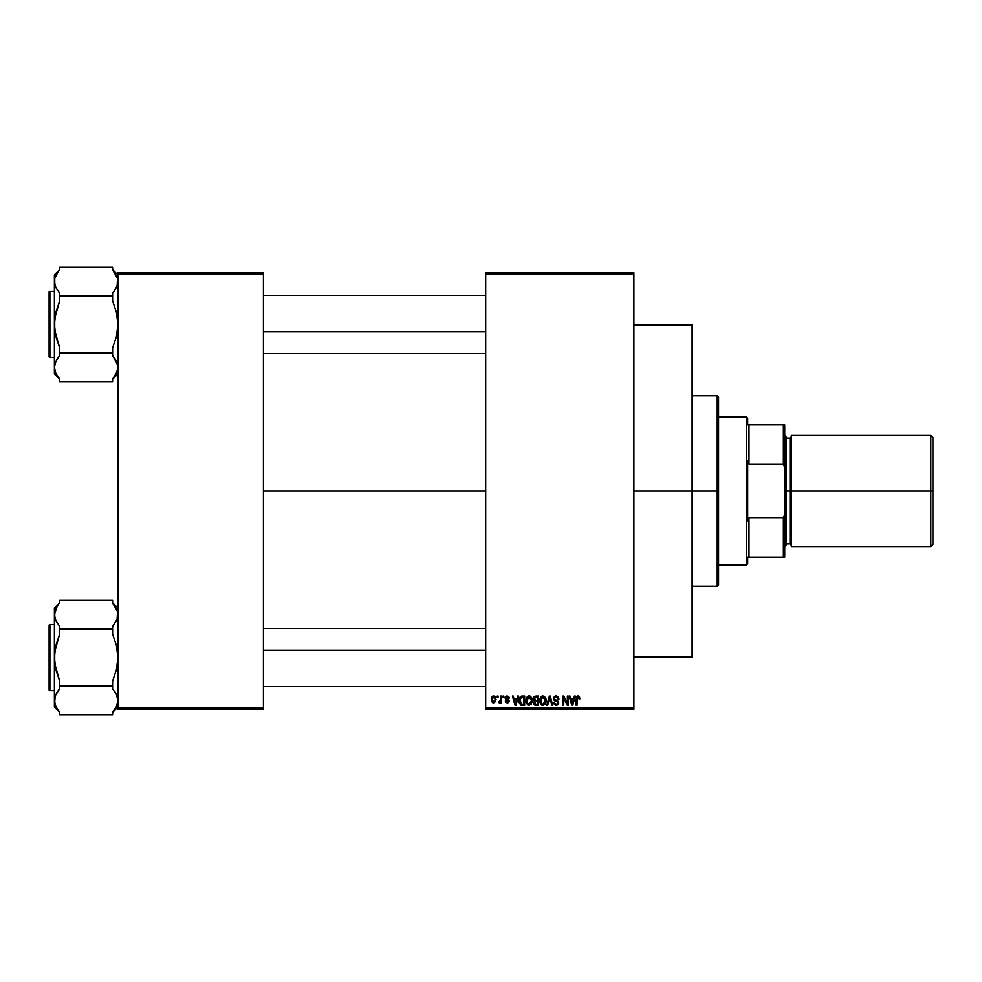 <?xml version="1.0" encoding="UTF-8"?>
<svg xmlns="http://www.w3.org/2000/svg" width="982" height="982" viewBox="0 0 982 982"><rect width="100%" height="100%" fill="white"/><g stroke="black" fill="none" stroke-linecap="round" stroke-linejoin="round"><path stroke-width="1.47" d="M263.434 491L485.709 491L263.434 491M485.709 272.701L633.893 272.701L485.709 272.701L485.709 274.015L633.893 274.015L633.893 707.985L485.709 707.985L485.709 272.701M485.709 709.299L633.893 709.299L633.893 272.701L633.893 274.015L485.709 274.015L485.709 707.985L633.893 707.985L633.893 709.299L485.709 709.299L485.709 707.985L485.709 709.299M497.26 696.078L497.26 697.392L498.095 697.392L498.095 696.078L497.26 696.078L498.095 696.078L497.26 696.078L497.26 697.392L498.095 697.392L498.095 696.078L498.095 697.392L497.26 697.392L497.26 696.078M503.03 696.078L503.03 697.392L503.864 697.392L503.864 696.078L503.03 696.078L503.864 696.078L503.03 696.078L503.03 697.392L503.864 697.392L503.864 696.078L503.864 697.392L503.03 697.392L503.03 696.078M517.661 696.078L516.937 698.84L514.016 698.84L513.291 696.078L512.408 696.078L515.096 705.334L515.98 705.334L518.545 696.078L517.661 696.078L518.545 696.078L517.661 696.078L516.937 698.84L514.016 698.84L513.291 696.078L512.408 696.078L515.096 705.334L515.98 705.334L518.545 696.078L515.98 705.334L515.096 705.334L512.408 696.078L513.291 696.078M531.544 697.404L528.758 695.98L526.315 698.141L526.033 702.29L527.96 705.186L531.262 704.425L532.33 699.749L531.544 697.404L529.126 695.956L526.72 697.367L525.886 700.694L529.126 705.457L532.379 700.583L531.544 697.404M545.378 697.404L542.592 695.98L540.149 698.141L539.855 702.29L541.794 705.186L545.096 704.425L546.164 699.749L545.378 697.404L542.96 695.956L540.554 697.367L539.707 700.694L542.96 705.457L546.213 700.583L545.378 697.404M558.954 699.086L558.12 699.196L558.954 699.086L556.168 695.956L554.253 696.704L553.848 699.945L557.481 701.811L557.874 702.891L556.291 704.376L553.787 702.695L554.437 704.646L556.806 705.42L558.574 703.885L558.107 701.209L554.425 698.988L554.867 697.441L556.094 697.036L558.954 699.086L558.242 696.876L556.463 695.968M574.433 696.078L573.709 698.84L570.788 698.84L570.063 696.078L569.179 696.078L571.868 705.334L572.752 705.334L575.317 696.078L574.433 696.078L575.317 696.078L574.433 696.078L573.709 698.84L570.788 698.84L570.063 696.078L569.179 696.078L571.868 705.334L572.752 705.334L575.317 696.078L572.752 705.334L571.868 705.334L569.179 696.078L570.063 696.078M578.251 695.956L579.38 696.606L577.551 696.017L576.299 697.515L576.152 705.334L576.999 705.334L577.244 697.453L578.459 697.146L579.049 698.963L579.883 698.84L579.466 696.729L579.883 698.84L579.38 696.606L578.067 695.956L576.152 699.049L576.152 705.334L576.999 705.334L577.121 697.736L578.03 697.036L579.049 698.963L579.883 698.84L579.024 698.656M567.375 696.078L567.375 703.48L563.828 696.078L562.932 696.078L562.932 705.334L563.766 705.334L563.766 697.907L567.326 705.334L568.222 705.334L568.222 696.078L567.375 696.078L568.222 696.078L567.375 696.078L567.375 703.48L563.828 696.078L562.932 696.078L562.932 705.334L563.766 705.334L563.766 697.907L567.326 705.334L568.222 705.334L568.222 696.078L568.222 705.334L567.326 705.334M549.417 696.078L546.765 705.334L547.649 705.334L549.871 697.159L551.859 705.334L552.731 705.334L550.239 696.078L549.417 696.078L550.239 696.078L549.417 696.078L546.765 705.334L547.649 705.334L549.871 697.159L551.859 705.334L552.731 705.334L550.239 696.078L552.731 705.334L551.859 705.334L549.871 697.159L547.649 705.334L546.765 705.334L549.417 696.078M535.902 696.078L533.484 697.736L534.49 701.062L533.729 703.922L534.969 705.211L538.504 705.334L538.504 696.078L535.902 696.078L538.504 696.078L535.902 696.078L533.336 698.791L534.49 701.062L533.582 703.002L535.89 705.334L538.504 705.334L538.504 696.078L538.504 705.334L535.89 705.334M522.215 696.078L519.638 697.637L519.232 702.744L520.841 705.101L524.683 705.334L524.683 696.078L522.215 696.078C519.871 696.557 518.803 698.116 519.024 700.755L520.988 705.162L524.683 705.334L524.683 696.078L524.683 705.334M507.228 695.956L505.718 696.569L505.19 698.128L505.681 699.565L508.259 700.829L507.24 701.97L505.313 701.001L505.865 702.4L507.448 702.928L508.651 702.4L509.13 700.608L506.049 697.748L507.424 696.938L509.277 698.116L508.934 696.925L507.228 695.956L505.19 698.128L508.32 701.148L507.24 701.97L505.313 701.001L507.264 702.928L509.167 701.013L506.246 698.57L507.166 696.913L509.277 698.116L507.228 695.956M500.624 696.078L500.464 700.939L498.819 702.572L499.826 702.891L500.624 701.737L500.624 702.805L501.458 702.805L501.458 696.078L500.624 696.078L501.458 696.078L500.624 696.078L500.464 700.939L498.819 702.572L499.617 702.928L500.624 701.737L500.624 702.805L501.458 702.805L501.458 696.078L501.458 702.805L500.624 702.805M493.7 695.956L491.798 697.183L491.356 699.515L491.835 701.749L493.565 702.928L495.787 701.295L495.591 697.159L493.7 695.956L491.356 699.515L493.7 702.928L496.057 699.442L493.86 695.956M117.901 709.299L263.434 709.299L263.434 707.985L117.901 707.985L117.901 274.015L263.434 274.015L263.434 707.985L263.434 272.701L117.901 272.701L263.434 272.701L263.434 274.015L117.901 274.015L117.901 272.701L117.901 707.985L263.434 707.985L263.434 709.299L117.901 709.299L117.901 707.985L117.901 709.299M579.049 698.963L578.03 697.036L576.999 698.975L578.03 697.036L577.121 697.736M576.999 705.334L576.152 705.334L576.152 699.049M578.067 695.956L579.38 696.606M572.125 703.824L571.082 699.921L573.414 699.921L572.248 704.376L572.629 702.621L572.248 704.376L571.769 702.461L572.187 704.094M563.766 705.334L562.932 705.334L562.932 696.078L563.828 696.078M556.512 697.073L558.058 698.791M558.058 698.779L557.567 697.674M554.413 698.3L555.763 697.06M555.763 700.141L554.548 699.344M553.799 702.952L554.621 702.572L553.787 702.695L556.315 705.457L558.721 702.916L556.708 700.448M556.941 700.522L557.567 700.804M558.684 703.407L558.071 704.732M555.787 705.407L554.437 704.646M555.272 704.069L556.291 704.376L554.67 702.916M556.291 704.376L557.874 702.891L556.598 704.352M557.862 703.1L557.481 701.811M557.604 701.946L554.67 700.755M556.168 695.956L553.541 698.644L554.818 700.841M553.848 699.945L553.615 699.307M554.265 696.692L555.063 696.14M554.658 696.361L555.64 695.993M545.734 698.079L546.017 698.902M546.176 701.394L546.078 702.216M545.55 703.763L544.838 704.695M541.573 696.324L542.58 695.98M540.837 698.767L540.91 702.817L542.948 704.376L540.91 702.817L540.554 700.718L542.96 697.036L545.366 700.571L544.372 703.799L545.366 700.571L542.948 704.376L541.438 703.677M542.076 697.245L542.813 697.048M544.138 703.996L543.255 704.352M540.554 700.718L540.91 702.817L541.021 698.337M545.096 698.779L545.341 699.97M534.478 704.966L533.926 704.339M534.49 701.062L533.594 702.731M534.196 700.89L533.582 700.105M533.521 697.613L534.048 696.704M535.116 697.232L535.877 697.159L534.208 699.135L535.227 697.208M535.202 701.578L534.417 702.854L536.086 701.492L534.417 702.854L536.197 704.254L534.417 702.854L535.202 701.578L537.67 701.492L537.67 704.254L535.828 704.241M534.417 702.854L535.018 701.651M535.865 704.241L537.67 704.254L537.67 701.492L536.086 701.492M534.908 697.318L537.67 697.159L537.67 700.399L536.012 700.399L534.183 698.791M534.969 700.252L534.208 699.135M531.9 698.079L532.183 698.902M532.367 700.988L532.244 702.216M527.727 696.336L528.39 696.054M529.519 695.98L530.194 696.164M527.003 698.767L527.076 702.817L529.114 704.376L527.076 702.817L526.72 700.718L529.138 697.036L531.532 700.571L530.538 703.799L531.532 700.571L529.114 704.376L527.616 703.677M530.305 703.996L529.273 704.364M526.72 700.718L527.076 702.817L527.187 698.337M522.314 705.334L520.988 705.162M519.097 702.032L519.048 701.406M519.159 699.135L519.306 698.484M520.681 696.422L521.405 696.152M520.092 702.609L519.92 701.811M520.73 697.637L519.871 700.767L520.202 698.509L523.836 697.159L523.836 704.254L521.147 704.069L520.079 698.889M520.202 698.509L520.877 697.515M521.823 697.183L523.836 697.159L523.836 704.254L521.147 704.069M519.883 700.191L519.908 701.7M515.133 702.94L515.476 704.376L515.869 702.621L515.476 704.376L514.31 699.921L516.655 699.921L515.476 704.376L515.194 703.173M509.277 698.116L508.332 697.723M507.301 696.925L508.443 698.239L507.166 696.913L506.037 697.957L507.08 698.938M507.166 696.913L506.295 698.607M508.369 699.479L509.02 700.227M509.13 701.394L508.836 702.167M505.313 701.001L506.184 701.099M506.16 700.89L507.24 701.97L508.32 701.148L506.724 700.08M506.982 701.946L508.05 700.583M507.24 701.97L508.234 701.516M506.614 700.043L506 699.785M505.214 697.723L505.718 696.582M506.405 696.091L505.718 696.569M506.111 697.539L506.737 696.974M498.819 702.572L499.617 702.928L498.819 702.572L499.617 702.928L500.624 701.737L499.617 702.928L500.624 701.737L499.617 702.928L500.624 701.737L499.617 702.928L498.819 702.572L500.624 699.565L499.666 701.725L500.464 700.939M499.065 701.602L500.415 701.111M492.829 702.731L491.626 701.295M491.43 700.497L491.368 699.798M492.768 696.177L493.406 695.968M495.161 700.264L494.474 701.688M493.725 701.97L492.203 699.442L493.688 696.913L495.21 699.442M571.905 702.94L571.082 699.921L573.414 699.921L572.518 703.051M535.877 697.159L537.67 697.159L537.67 700.399L536.012 700.399M531.041 698.263L531.508 699.97M514.998 702.461L514.31 699.921L516.655 699.921L515.746 703.051M717.241 491L717.241 586.254L717.241 491L633.893 491L692.101 491L692.101 324.956L692.101 657.044L692.101 491L717.241 491L717.241 395.746L717.241 491L718.566 491L717.241 491M718.566 584.941L718.566 491L718.566 584.941L717.241 586.254L692.101 586.254M718.566 397.059L718.566 491L718.566 397.059L717.241 395.746L692.101 395.746M117.165 371.601L112.611 379.089L116.453 373.356M114.268 376.99L112.611 379.089L112.611 381.642L59.681 381.642L59.681 379.089L55.839 373.356L54.391 367.329L55.814 361.351L59.681 355.582L59.681 347.935L55.827 336.409L54.391 324.428L55.827 312.399L59.681 300.922L59.681 293.274L55.839 287.542L54.391 281.515L55.827 287.53L54.391 281.515L54.759 278.507L58.024 271.867M117.901 373.97L112.611 379.261L117.901 373.97M117.005 286.265L112.611 293.274L114.784 290.439L112.611 293.274L112.611 300.922L116.465 312.448L117.901 324.428L116.465 336.458L112.611 347.935L112.611 353.029L59.681 353.029L59.681 347.935L54.759 330.48L54.391 274.886L59.681 269.596L54.391 274.886L54.391 373.97L54.759 364.31L56.833 359.449M49.898 357.509A0.798 0.798 0 0 1 49.1 356.712L49.1 292.145A0.798 0.798 0 0 1 49.898 291.347L54.391 291.347L49.898 291.347L49.898 357.509L54.391 357.509L49.898 357.509L49.898 291.347A0.798 0.798 0 0 0 49.1 292.145L49.1 356.712A0.798 0.798 0 0 0 49.898 357.509M113.912 271.376L112.611 269.768L112.611 267.214L59.681 267.214L112.611 267.214L112.611 269.768L117.521 278.471L117.533 284.535L115.459 289.395M114.784 290.439L112.611 293.274L112.611 295.827L59.681 295.827L112.611 295.827L112.611 300.922L116.465 312.448L117.901 324.428L116.465 336.458L112.611 347.935L112.611 355.582L117.521 364.285L117.901 367.329L116.477 373.32M59.681 269.768L59.681 267.214L59.681 269.768M57.508 358.418L59.681 355.582L57.508 358.418L59.681 355.582L59.681 353.029L112.611 353.029L112.611 355.582L116.453 361.315L117.901 367.329L116.477 361.351M58.38 377.481L59.681 379.089L59.681 381.642L112.611 381.642L112.611 379.089L115.127 375.738M117.005 372.08L117.521 370.386M59.681 379.089L55.839 373.356L54.391 367.329L54.391 373.97L59.681 379.261M59.411 292.955L59.681 300.922L54.759 318.34L54.391 367.17M59.681 293.274L55.814 287.505M54.759 284.535L54.759 278.507L57.165 273.119M57.017 289.69L57.496 290.414M117.533 364.31L117.533 370.349M112.611 269.768L117.521 278.471L117.128 285.909M115.275 359.167L114.796 358.43M263.434 331.72L485.709 331.72L263.434 331.72M485.709 650.28L263.434 650.28L485.709 650.28M746.345 416.908L747.67 418.234L747.67 424.85L747.67 418.234L746.345 416.908L718.566 416.908L746.345 416.908L746.345 565.092L718.566 565.092L746.345 565.092L746.345 416.908M747.67 563.766L746.345 565.092L747.67 563.766L747.67 557.15L747.67 563.766M747.67 460.681L747.67 521.319L747.67 460.681L748.996 464.02L748.996 424.85L747.67 424.85L748.996 424.85L748.996 464.02L783.391 464.02L784.716 467.739L784.716 514.261L783.391 517.98L748.996 517.98L747.67 521.319L748.996 517.98L748.996 557.15L748.996 517.98L783.391 517.98L783.391 557.15L784.716 557.15L784.716 514.261L784.716 557.15L783.391 557.15L783.391 517.98L784.716 514.261L784.716 424.85L748.996 424.85L783.391 424.85L783.391 464.02L783.391 424.85L784.716 424.85L784.716 467.739L783.391 464.02L748.996 464.02L747.67 460.681M747.67 557.15L783.391 557.15L747.67 557.15M930.789 491L932.9 491L932.9 437.555L932.9 491L930.789 491L930.789 435.431L930.789 491L791.332 491L930.789 491L930.789 546.569L930.789 491M791.332 545.243L790.007 543.918L790.007 491L784.716 491L786.042 491L786.042 436.757L786.042 491L791.332 491L791.332 546.569L791.332 435.431L791.332 491L790.007 491L790.007 543.918L790.007 438.082L786.042 438.082M932.9 544.445L932.9 491L932.9 544.445L930.789 546.569L791.332 546.569M786.042 545.243L786.042 491L786.042 545.243L784.716 546.569M790.007 491L790.007 438.082L790.007 491M49.1 292.771L49.1 293.999M49.1 354.858L49.1 356.085M55.201 277.022L55.802 275.561M55.188 371.81L55.802 373.283M55.188 362.861L55.814 361.351M117.091 277.047L116.49 275.561M117.091 371.834L116.49 373.283M117.104 285.995L116.477 287.505M114.268 710.133L116.453 706.5M117.901 707.114L112.611 712.404L117.901 707.114M55.127 610.399L58.024 605.01M117.005 619.409L112.611 626.418L114.784 623.582L112.611 626.418L112.611 628.971L59.681 628.971L59.681 626.418L55.839 620.685L54.391 614.671L54.391 608.03L59.681 602.739L54.391 608.03L54.391 614.671L55.827 620.673L54.391 614.671L57.165 606.262M49.898 690.653A0.798 0.798 0 0 1 49.1 689.855L49.1 625.288A0.798 0.798 0 0 1 49.898 624.491L54.391 624.491L49.898 624.491L49.898 690.653L54.391 690.653L49.898 690.653L49.898 624.491A0.798 0.798 0 0 0 49.1 625.288L49.1 689.855A0.798 0.798 0 0 0 49.898 690.653M113.912 604.519L112.611 602.911L112.611 600.358L59.681 600.358L112.611 600.358L112.611 602.911L117.521 611.614L117.533 617.69L115.459 622.551M55.287 609.92L54.771 611.614M59.681 602.911L59.681 600.358L59.681 602.911M114.784 623.582L112.611 626.418L112.611 634.065L116.465 645.591L117.901 657.572L116.465 669.601L112.611 681.078L112.611 686.173L59.681 686.173L59.681 681.078L55.827 669.552L54.391 657.572L55.827 645.542L59.681 634.065L59.681 628.971L112.611 628.971L112.611 634.065L116.465 645.591L117.901 657.572L116.465 669.601L112.611 681.078L112.611 688.726L116.453 694.458L117.901 700.485L116.477 706.463L112.611 712.232L112.611 714.786L59.681 714.786L59.681 712.232L55.839 706.5L54.391 700.485L55.814 694.495L59.681 688.726L59.681 686.173L112.611 686.173L112.611 688.726L116.453 694.458L117.901 700.485L116.477 694.495M58.38 710.624L59.681 712.232L59.681 714.786L112.611 714.786L112.611 712.232L115.127 708.881M55.287 695.735L59.681 688.726L56.833 692.605M57.508 691.561L59.681 688.726L59.681 681.078L54.759 663.623L54.391 614.671L54.391 707.114L55.164 696.091M59.681 712.232L55.839 706.5L54.391 700.485L54.391 707.114L59.681 712.404M59.411 626.099L59.681 634.065L54.759 651.483L54.391 700.313M59.681 626.418L55.814 620.649M54.759 617.69L54.759 611.651M57.017 622.833L57.496 623.57M117.533 697.466L117.901 700.485L116.477 706.463M112.611 602.911L117.521 611.614L117.128 619.053M115.275 692.31L114.796 691.586M49.1 625.915L49.1 627.142M49.1 689.855L49.1 689.229M55.201 610.166L55.802 608.717M55.188 704.953L55.802 706.439M55.188 696.005L55.814 694.495M117.091 610.19L116.49 608.717M117.091 704.978L116.49 706.439M117.104 619.139L116.477 620.649M633.893 657.044L692.101 657.044M633.893 324.956L692.101 324.956M117.901 274.886L112.611 269.596M263.434 295.324L485.709 295.324M263.434 353.532L485.709 353.532M485.709 686.676L263.434 686.676M485.709 628.468L263.434 628.468M791.332 435.431L930.789 435.431L932.9 437.555M784.716 435.431L786.042 436.757M790.007 543.918L786.042 543.918M790.007 438.082L791.332 436.757M117.901 608.03L112.611 602.739"/></g></svg>
